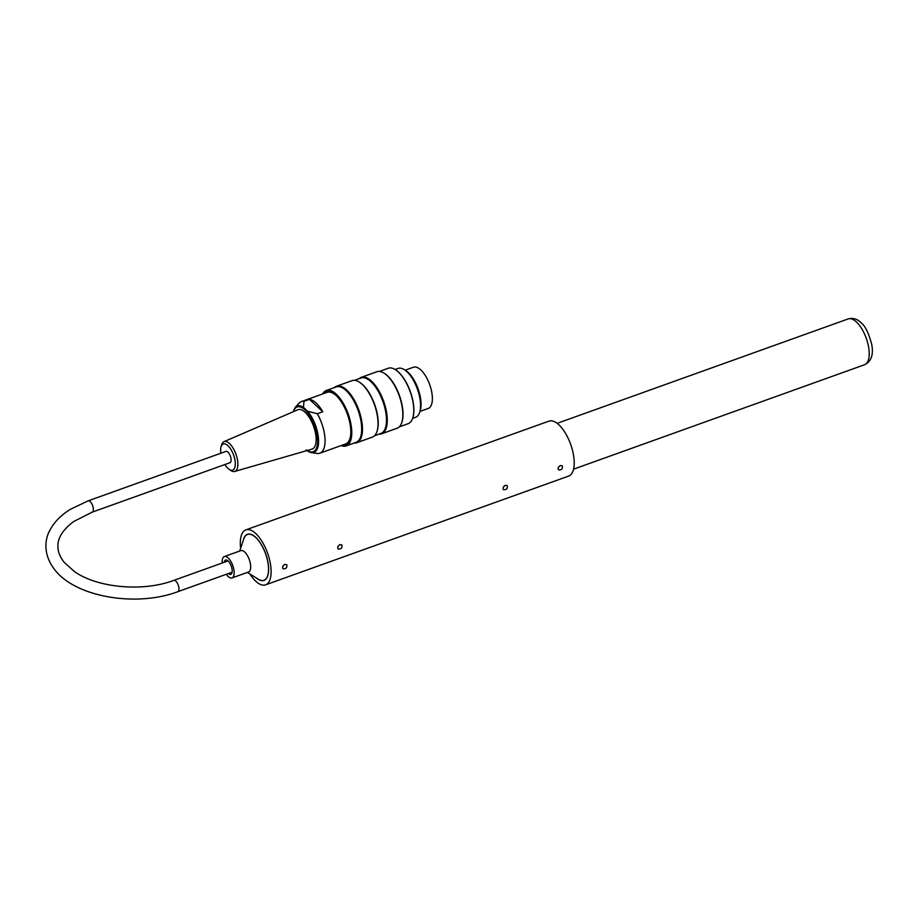 <?xml version="1.0" encoding="UTF-8"?>
<svg xmlns="http://www.w3.org/2000/svg" width="918" height="918" viewBox="0 0 918 918"><rect width="100%" height="100%" fill="white"/><g stroke="black" fill="none" stroke-linecap="round" stroke-linejoin="round"><path stroke-width="1.38" d="M412.641 418.356L415.636 417.288A25.956 11.188 -109.7 0 0 420.513 403.45A25.956 11.188 -109.7 0 0 410.667 376.013A25.956 11.188 -109.7 0 0 406.881 371.664A25.956 11.188 -109.7 0 0 398.114 368.428L395.107 369.506M404.849 370.023A24.465 10.546 70.3 0 1 408.154 372.421A24.465 10.546 70.3 0 1 419.836 411.769M334.347 387.603A30.007 12.932 70.3 0 1 336.516 386.226A30.007 12.932 70.3 0 1 346.648 389.966A30.007 12.932 70.3 0 1 361.543 419.974A30.007 12.932 70.3 0 1 356.781 442.717A30.007 12.932 70.3 0 1 354.233 443.027M356.781 442.717L372.352 437.129A30.007 12.932 -109.7 0 0 376.931 431.609A30.007 12.932 -109.7 0 0 362.208 384.378A30.007 12.932 -109.7 0 0 359.122 381.98A30.007 12.932 -109.7 0 0 352.076 380.637L336.516 386.226M359.145 378.709A30.007 12.932 70.3 0 1 361.313 377.321A30.007 12.932 70.3 0 1 371.446 381.073A30.007 12.932 70.3 0 1 386.34 411.069A30.007 12.932 70.3 0 1 381.578 433.812A30.007 12.932 70.3 0 1 379.031 434.122M381.578 433.812L397.15 428.224A30.007 12.932 -109.7 0 0 401.728 422.716A30.007 12.932 -109.7 0 0 387.006 375.485A30.007 12.932 -109.7 0 0 383.919 373.087A30.007 12.932 -109.7 0 0 376.873 371.744L361.313 377.321M395.36 369.656A29.112 12.554 70.3 0 1 395.52 369.759A29.112 12.554 70.3 0 1 398.515 372.088A29.112 12.554 70.3 0 1 412.802 417.908A29.112 12.554 70.3 0 1 412.733 418.08M341.244 445.528A29.112 12.554 -109.7 0 0 347.784 414.064A29.112 12.554 -109.7 0 0 322.734 393.925M324.123 393.42A28.148 12.129 70.3 0 1 333.073 393.076A28.148 12.129 70.3 0 1 347.383 414.202A28.148 12.129 70.3 0 1 349.769 439.619A28.148 12.129 70.3 0 1 342.644 445.035M322.631 393.96A29.445 12.691 70.3 0 1 326.303 390.494A29.445 12.691 70.3 0 1 336.24 394.166A29.445 12.691 70.3 0 1 350.86 423.6A29.445 12.691 70.3 0 1 346.189 445.907A29.445 12.691 70.3 0 1 341.152 445.563M326.303 390.494L336.217 386.937A29.445 12.691 70.3 0 1 346.166 390.609A29.445 12.691 70.3 0 1 360.774 420.042A29.445 12.691 70.3 0 1 356.104 442.35L346.189 445.907M399.307 426.847L408.177 423.668A29.445 12.691 -109.7 0 0 412.675 418.252A29.445 12.691 -109.7 0 0 398.24 371.916A29.445 12.691 -109.7 0 0 395.21 369.564A29.445 12.691 -109.7 0 0 388.291 368.244L379.421 371.423M384.194 373.259A29.445 12.691 70.3 0 1 384.458 373.419A29.445 12.691 70.3 0 1 387.488 375.772A29.445 12.691 70.3 0 1 401.935 422.108A29.445 12.691 70.3 0 1 401.832 422.406M354.623 380.327L361.015 378.032A29.445 12.691 70.3 0 1 370.964 381.704A29.445 12.691 70.3 0 1 385.571 411.138A29.445 12.691 70.3 0 1 380.901 433.457L374.51 435.752M359.397 382.152A29.445 12.691 70.3 0 1 359.661 382.313A29.445 12.691 70.3 0 1 362.69 384.676A29.445 12.691 70.3 0 1 377.137 431.012A29.445 12.691 70.3 0 1 377.034 431.299M410.667 376.013L411.172 376.713A24.465 10.546 70.3 0 1 420.455 402.577L420.513 403.45M325.638 392.881A27.655 11.923 70.3 0 1 333.303 393.214M349.861 439.355A27.655 11.923 70.3 0 1 344.158 444.484M224.899 464.531A13.896 5.99 -109.7 0 0 229.156 469.362A13.896 5.99 -109.7 0 0 235.295 463.946A13.896 5.99 -109.7 0 0 229.248 447.077A13.896 5.99 -109.7 0 0 221.054 446.802A13.896 5.99 -109.7 0 0 220.779 452.666A13.896 5.99 -109.7 0 0 220.848 453.228M221.054 446.802L221.651 444.805A15.835 6.828 70.3 0 1 223.992 441.661A15.835 6.828 70.3 0 1 229.523 443.566A15.835 6.828 70.3 0 1 237.418 459.608A15.835 6.828 70.3 0 1 234.687 471.462A15.835 6.828 70.3 0 1 230.888 470.521L229.156 469.362M234.687 471.462L311.936 449.143A20.93 9.019 -109.7 0 0 315.551 433.48A20.93 9.019 -109.7 0 0 305.109 412.285A20.93 9.019 -109.7 0 0 297.811 409.772L223.992 441.661M309.469 399.364L322.792 411.746A27.414 11.819 -109.7 0 0 309.469 399.364L303.95 401.338L303.502 407.397L307.668 411.275A24.648 10.626 70.3 0 1 318.443 438.047A24.648 10.626 70.3 0 1 311.477 452.62A24.648 10.626 70.3 0 1 307.668 451.002L306.956 450.589M307.668 411.275L317.284 413.72A27.414 11.819 70.3 0 1 319.877 453.194A27.414 11.819 70.3 0 1 317.284 453.458L311.477 452.62L306.107 449.935M317.284 413.72L322.792 411.746M293.037 411.826L295.24 407.385L299.119 403.128A27.414 11.819 70.3 0 1 301.356 401.591A27.414 11.819 70.3 0 1 303.95 401.338M319.877 453.194L345.638 443.956A27.414 11.819 -109.7 0 0 350.791 433.56M337.709 397.092A27.414 11.819 -109.7 0 0 327.118 392.353L301.356 401.591M405.182 370.195L413.433 367.234A21.894 9.444 70.3 0 1 429.716 384.665A21.894 9.444 70.3 0 1 428.224 408.464L419.974 411.425M88.162 500.849L225.931 451.404A6.001 2.582 70.3 0 1 227.962 452.161A6.001 2.582 70.3 0 1 230.934 458.162A6.001 2.582 70.3 0 1 229.982 462.706L92.225 512.141L73.692 521.516C58.993 532.589 57.754 541.758 57.903 546.348C57.868 551.741 60.037 557.146 64.398 562.562L74.209 571.363C96.746 587.772 142.772 592.167 173.789 580.383A6.001 2.582 -109.7 0 1 175.82 581.128A6.001 2.582 -109.7 0 1 178.792 587.13A6.001 2.582 -109.7 0 1 177.84 591.685C135.795 607.555 74.06 596.941 53.921 568.655C43.02 553.852 44.798 538.969 50.1 529.847C54.391 521.883 61.162 515.032 70.399 509.306L88.162 500.849A6.001 2.582 70.3 0 1 90.193 501.595A6.001 2.582 70.3 0 1 93.177 507.597A6.001 2.582 70.3 0 1 92.225 512.141M222.236 562.998A11.36 4.888 70.3 0 1 222.305 559.854A11.36 4.888 70.3 0 1 224.336 556.56L240.872 550.628A11.36 4.888 70.3 0 1 249.306 559.659A11.36 4.888 70.3 0 1 248.537 572.006L232.002 577.938A11.36 4.888 70.3 0 1 226.287 574.301M224.336 556.56A11.36 4.888 70.3 0 1 232.77 565.591A11.36 4.888 70.3 0 1 232.002 577.938M239.69 551.052L243.786 538.935A24.327 10.488 70.3 0 1 247.504 534.46A24.327 10.488 70.3 0 1 265.589 553.818A24.327 10.488 70.3 0 1 263.936 580.256A24.327 10.488 70.3 0 1 258.222 579.166L247.367 572.419M224.233 562.286A7.619 3.282 70.3 0 1 225.598 560.072A7.619 3.282 70.3 0 1 231.267 566.142A7.619 3.282 70.3 0 1 230.739 574.427A7.619 3.282 70.3 0 1 228.284 573.578M558.374 467.503L560.095 465.667M560.382 465.552L562.298 465.816C562.826 468.834 561.575 470.177 558.546 469.855C557.685 468.272 558.293 466.826 560.382 465.552M282.836 566.383L284.569 564.536M284.844 564.421L286.76 564.685C287.288 567.703 286.037 569.045 283.008 568.724C282.147 567.14 282.755 565.706 284.844 564.421M337.95 546.6L339.671 544.764M339.947 544.638L341.875 544.913C342.403 547.931 341.152 549.274 338.122 548.953C337.25 547.369 337.858 545.923 339.947 544.638M503.271 487.286L504.992 485.438M505.267 485.324L507.195 485.599C507.723 488.606 506.472 489.948 503.443 489.638C502.571 488.043 503.179 486.609 505.267 485.324M240.642 548.253A29.192 12.588 70.3 0 1 240.309 543.043A29.192 12.588 70.3 0 1 245.863 529.881A29.192 12.588 70.3 0 1 267.563 553.106A29.192 12.588 70.3 0 1 265.589 584.846A29.192 12.588 70.3 0 1 249.868 573.979M245.863 529.881L548.953 421.121A29.192 12.588 70.3 0 1 570.652 444.346A29.192 12.588 70.3 0 1 568.667 476.086L265.589 584.846M243.236 540.553A24.488 10.557 70.3 0 1 247.447 534.31A24.488 10.557 70.3 0 1 265.658 553.795A24.488 10.557 70.3 0 1 263.994 580.417A24.488 10.557 70.3 0 1 256.776 578.271M307.266 450.497A23.765 10.247 -109.7 0 0 317.651 441.03A23.765 10.247 -109.7 0 0 307.117 412.09A23.765 10.247 -109.7 0 0 293.347 411.7M295.24 407.385A24.648 10.626 70.3 0 1 303.502 407.397M848.163 318.925A24.327 10.488 70.3 0 1 866.259 338.283A24.327 10.488 70.3 0 1 864.607 364.721C871.251 361.52 873.626 354.796 871.744 344.56C868.738 333.119 865.169 325.844 861.05 322.734C857.286 318.913 852.994 317.651 848.163 318.925L557.134 423.347M401.935 422.108L401.728 422.716M377.137 431.012L376.931 431.609M228.054 560.909L173.789 580.383M232.105 572.212L177.84 591.685M263.936 580.256L265.084 579.855M247.504 534.46L248.652 534.046M573.578 469.155L864.607 364.721"/></g></svg>
